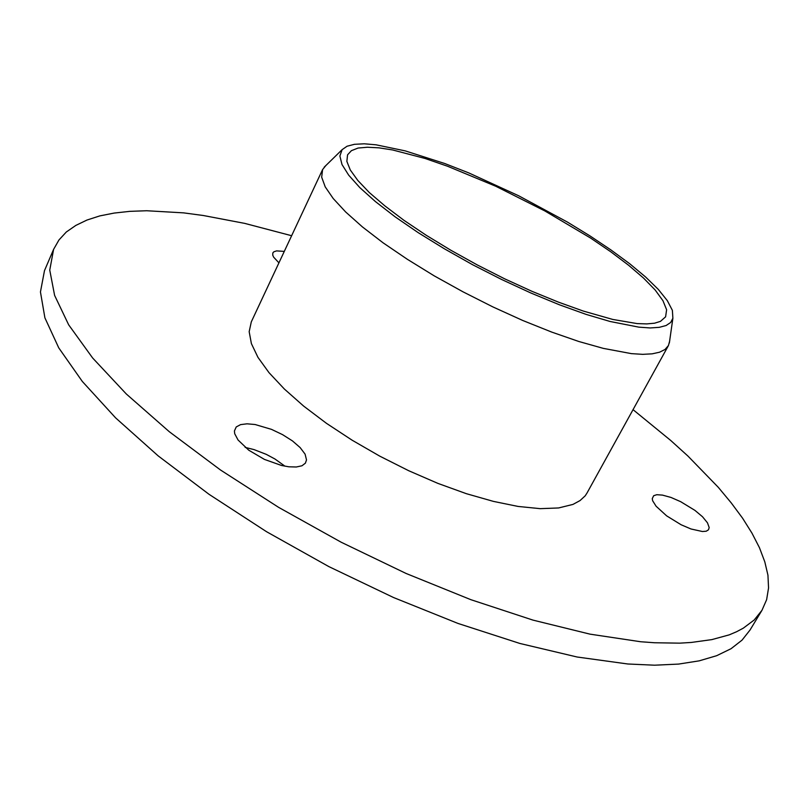 <?xml version="1.0" encoding="UTF-8"?>
<svg xmlns="http://www.w3.org/2000/svg" width="809" height="809" viewBox="0 0 809 809"><rect width="100%" height="100%" fill="white"/><g stroke="black" fill="none" stroke-linecap="round" stroke-linejoin="round"><path stroke-width="1.21" d="M610.087 321.466L638.807 327.149L650.112 327.928L659.224 327.372L666.07 325.521L670.631 322.457L672.936 318.271L672.35 310.383L667.364 300.645L658.314 289.4L645.612 276.971L629.695 263.714L611.028 249.951L590.115 235.975L567.422 222.101L518.7 195.748L468.816 172.964L444.697 163.519L405.167 150.828L376.114 144.821L364.232 143.84L354.453 144.305L347.021 146.247L342.126 149.716L339.901 156.016L342.025 164.51L348.669 175.098L359.853 187.546L375.416 201.562L395.055 216.761L418.243 232.679L444.313 248.808L472.416 264.614L501.641 279.54L530.967 293.091L559.423 304.821L586.07 314.367L610.087 321.466M669.721 340.67L668.436 345.534L664.968 349.498L659.588 352.239L652.165 353.877L642.75 354.352L631.404 353.614L603.281 348.416L578.809 341.519L551.698 332.125L522.756 320.485L492.883 306.935L463.041 291.877L434.2 275.818L407.281 259.284L383.112 242.791L362.381 226.874L345.615 211.988L333.166 198.539L325.198 186.839L321.719 177.131L322.629 169.566L325.896 165.481M424.998 158.483L392.638 150.009L378.966 147.845L367.357 147.187L358.084 148.098L351.419 150.626L347.577 154.782L346.899 161.406L350.246 170.011L357.74 180.458L369.329 192.522L384.841 205.931L403.954 220.311L426.181 235.247L450.886 250.284L477.32 264.958L504.644 278.771L531.988 291.301L558.483 302.151L583.319 311.02L612.848 319.413L637.219 323.58L646.816 323.944L654.552 323.216L660.417 321.416L665.625 316.835L666.565 309.776L662.976 300.736L655.189 290.067L643.58 278.114L628.613 265.231L610.765 251.751L590.519 237.998L544.892 210.906L495.836 186.272L447.539 166.199L424.998 158.483M322.629 169.566L251.255 321.871L249.202 331.72L251.407 343.623L258.01 357.356L269.043 372.605L284.363 388.998L303.648 406.078L326.432 423.329L352.077 440.207L379.805 456.175L408.727 470.707L437.922 483.337L466.439 493.672L493.409 501.428L518.033 506.434L540.21 508.639L558.635 507.91L572.934 504.401L580.063 500.609L585.22 495.775L587.071 492.984L668.335 345.716M255.128 424.533L247.008 423.785L240.546 424.604L236.248 426.96L234.448 431.015L234.752 433.725L237.998 439.965L248.778 450.188L264.462 459.391L281.492 465.458L288.864 466.803L296.286 467.026L301.919 465.762L305.408 463.142L306.53 459.927L305.054 454.193L300.179 447.62L292.423 440.875L282.574 434.585L271.551 429.346L255.128 424.533M284.293 251.377L276.587 250.881L273.877 251.751L272.805 252.934L272.704 255.098L273.634 257.131L278.943 262.794M662.45 495.057L656.817 494.744L653.712 495.735L652.226 498.617L652.651 500.811L656.048 506.282L666.606 515.849L681.087 524.707L690.947 528.955L702.424 531.533L706.206 531.169L708.512 529.774L709.23 527.589L707.491 522.766L702.495 516.789L694.891 510.398L680.703 501.671L670.995 497.434L662.45 495.057M291.624 235.732L244.722 223.385L203.292 215.467L183.592 212.898L146.753 210.785L129.875 211.341L114.2 213.03L99.851 215.902L87.008 220.008L75.793 225.367L66.378 232.031L58.915 240.01L53.566 249.334L49.743 270.115L54.557 295.396L68.704 324.864L92.62 357.993L126.305 393.963L169.303 431.723L220.584 469.989L278.579 507.334L341.236 542.283L406.169 573.46L470.858 599.681L532.888 620.088L590.064 634.145L640.667 641.719L654.441 642.75L679.752 643.115L691.24 642.477L711.819 639.646L729.172 634.853L736.625 631.758L743.279 628.239L754.18 619.997L761.957 610.279L766.608 599.621L768.55 587.89L767.913 575.239L764.849 561.81L759.489 547.744L752.016 533.151L742.561 518.154L731.275 502.864L718.321 487.362L687.923 456.114L670.742 440.511L633.032 409.688M53.566 249.334L44.546 270.58L40.45 291.978L44.94 317.836L58.744 347.85L82.265 381.464L115.545 417.828L158.129 455.882L208.995 494.329L266.596 531.715L328.899 566.583L393.538 597.548L458.025 623.456L519.924 643.438L577.08 656.999L627.733 664.027L654.623 665.16L678.498 664.068L699.209 660.872L716.713 655.705L730.992 648.737L742.086 640.131L750.064 630.059L761.957 610.279M284.92 466.196L274.969 459.037L266.252 454.345L254.036 449.551L245.178 447.367M672.936 318.271L669.387 343.006M342.126 149.716L324.207 167.119"/></g></svg>
